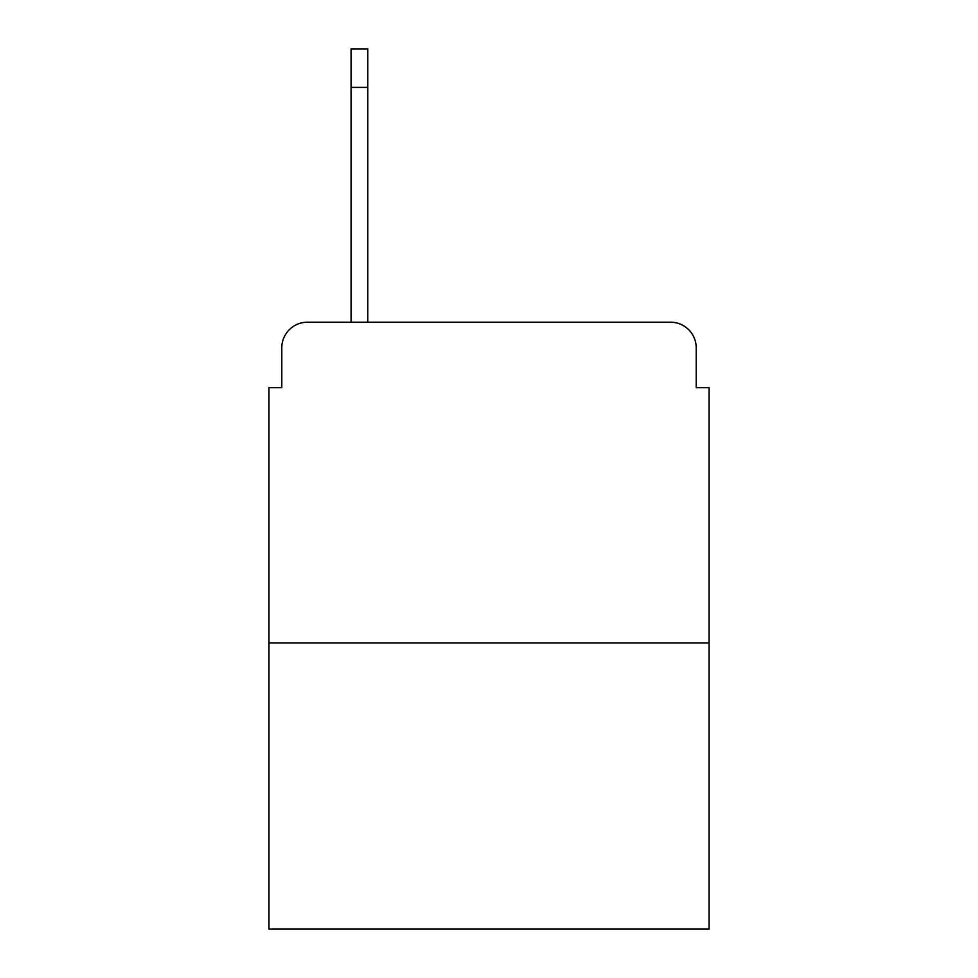<?xml version="1.0" encoding="UTF-8"?>
<svg xmlns="http://www.w3.org/2000/svg" width="978" height="978" viewBox="0 0 978 978"><rect width="100%" height="100%" fill="white"/><g stroke="black" fill="none" stroke-linecap="round" stroke-linejoin="round"><path stroke-width="1.47" d="M281.786 347.862L281.786 387.63L281.786 347.862A25.66 25.66 0 0 1 307.447 322.202L351.065 322.202L351.065 48.9L367.752 48.9L367.752 322.202L388.914 322.202M709.05 642.974L268.95 642.974L268.95 929.1L709.05 929.1L709.05 387.63L696.214 387.63L696.214 347.862A25.66 25.66 0 0 0 670.553 322.202L307.447 322.202M268.95 642.974L268.95 387.63L281.786 387.63M589.086 322.202L670.553 322.202M696.214 387.63L696.214 347.862M367.752 87.397L351.065 87.397"/></g></svg>
